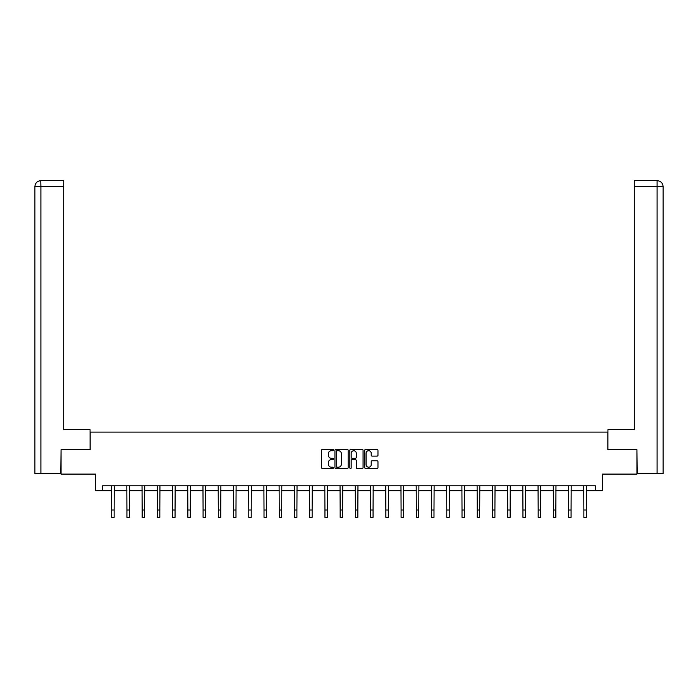 <?xml version="1.0" encoding="UTF-8"?>
<svg xmlns="http://www.w3.org/2000/svg" width="698" height="698" viewBox="0 0 698 698"><rect width="100%" height="100%" fill="white"/><g stroke="black" fill="none" stroke-linecap="round" stroke-linejoin="round"><path stroke-width="1.05" d="M333.382 450.044A0.672 0.672 0 0 0 332.71 449.372L322.528 449.372A0.96 0.96 0 0 0 321.569 450.332L321.569 467.581A0.96 0.96 0 0 0 322.528 468.541L332.71 468.541A0.672 0.672 0 0 0 333.382 467.869A0.672 0.672 0 0 0 332.71 467.198L331.393 467.198A3.062 3.062 0 0 1 328.322 464.126L328.322 462.695A3.062 3.062 0 0 1 331.393 459.624L332.71 459.624A0.672 0.672 0 0 0 333.382 458.952A0.672 0.672 0 0 0 332.71 458.281L331.393 458.281A3.062 3.062 0 0 1 328.322 455.218L328.322 453.779A3.062 3.062 0 0 1 331.393 450.716L332.71 450.716A0.672 0.672 0 0 0 333.382 450.044M377.007 456.126A0.96 0.96 0 0 0 377.967 455.166L377.967 450.332A0.96 0.96 0 0 0 377.007 449.372L365.7 449.372A0.96 0.96 0 0 0 364.74 450.332L364.74 467.581A0.96 0.96 0 0 0 365.7 468.541L377.007 468.541A0.96 0.96 0 0 0 377.967 467.581L377.967 461.736A0.96 0.96 0 0 0 377.007 460.776L372.165 460.776A0.96 0.96 0 0 0 371.214 461.736L371.214 464.632A2.565 2.565 0 0 1 368.649 467.198A2.565 2.565 0 0 1 366.084 464.632L366.084 453.272A2.565 2.565 0 0 1 368.649 450.716A2.565 2.565 0 0 1 371.214 453.272L371.214 455.166A0.96 0.96 0 0 0 372.165 456.126L377.007 456.126M102.562 490.685L102.562 485.808L595.438 485.808L595.438 490.685L602.269 490.685L602.269 474.09L636.934 474.09L636.934 449.678L607.836 449.678L607.836 432.106L90.164 432.106L90.164 449.678L61.066 449.678L61.066 474.09L95.731 474.09L95.731 490.685L111.689 490.685M348.162 450.332A0.96 0.96 0 0 0 347.203 449.372L335.895 449.372A0.96 0.96 0 0 0 334.935 450.332L334.935 467.581A0.96 0.96 0 0 0 335.895 468.541L347.203 468.541A0.96 0.96 0 0 0 348.162 467.581L348.162 450.332M350.797 449.372L362.105 449.372A0.96 0.96 0 0 1 363.065 450.332L363.065 467.581A0.96 0.96 0 0 1 362.105 468.541L357.263 468.541A0.96 0.96 0 0 1 356.312 467.581L356.312 460.584A0.96 0.96 0 0 0 355.352 459.624L352.141 459.624A0.96 0.96 0 0 0 351.181 460.584L351.181 467.869A0.672 0.672 0 0 1 350.509 468.541A0.672 0.672 0 0 1 349.838 467.869L349.838 450.332A0.96 0.96 0 0 1 350.797 449.372M114.132 490.685L126.923 490.685M129.366 490.685L142.156 490.685M144.599 490.685L157.39 490.685M159.825 490.685L172.615 490.685M175.058 490.685L187.849 490.685M190.292 490.685L203.083 490.685M205.517 490.685L218.308 490.685M220.751 490.685L233.542 490.685M235.985 490.685L248.776 490.685M251.219 490.685L264.01 490.685M266.444 490.685L279.235 490.685M281.678 490.685L294.469 490.685M296.912 490.685L309.703 490.685M312.146 490.685L324.936 490.685M327.371 490.685L340.162 490.685M342.605 490.685L355.395 490.685M357.838 490.685L370.629 490.685M373.064 490.685L385.854 490.685M388.297 490.685L401.088 490.685M403.531 490.685L416.322 490.685M418.765 490.685L431.556 490.685M433.99 490.685L446.781 490.685M449.224 490.685L462.015 490.685M464.458 490.685L477.249 490.685M479.692 490.685L492.483 490.685M494.917 490.685L507.708 490.685M510.151 490.685L522.942 490.685M525.385 490.685L538.175 490.685M540.61 490.685L553.401 490.685M555.844 490.685L568.634 490.685M571.077 490.685L583.868 490.685M586.311 490.685L595.438 490.685M336.951 450.716A0.672 0.672 0 0 0 336.279 451.379L336.279 466.526A0.672 0.672 0 0 0 336.951 467.198L338.338 467.198A3.062 3.062 0 0 0 341.401 464.126L341.401 453.779A3.062 3.062 0 0 0 338.338 450.716L336.951 450.716M356.312 453.325A2.565 2.565 0 0 0 353.746 450.76A2.565 2.565 0 0 0 351.181 453.325L351.181 457.33A0.96 0.96 0 0 0 352.141 458.281L355.352 458.281A0.96 0.96 0 0 0 356.312 457.33L356.312 453.325M111.567 485.808L111.689 509.994L114.132 509.994L114.254 485.808M111.689 509.994L111.689 517.314L114.132 517.314L114.132 509.994M90.068 449.678L90.068 429.663L63.701 429.663L63.701 186.549L40.903 186.549L40.903 473.602L60.77 473.602L61.066 449.678M40.903 473.602L34.9 473.602L34.9 186.549C35.249 182.989 37.203 181.035 40.754 180.686L63.701 180.686L63.701 186.549M42.22 180.686L63.701 180.686M34.9 186.549L40.903 186.549L40.763 180.686C37.195 181.035 35.24 182.989 34.9 186.549L34.9 415.013M607.932 449.678L607.932 429.663L634.299 429.663L634.299 180.686L657.237 180.686L634.299 180.686M663.1 473.602L663.1 415.013L663.1 473.602L637.23 473.602L636.934 449.678M655.78 180.686L657.097 180.686L657.097 186.549L634.299 186.549M657.097 473.602L657.097 186.549L663.1 186.549L663.1 415.013L663.1 186.549C662.751 182.989 660.797 181.035 657.246 180.686M126.8 485.808L126.923 509.994L129.366 509.994L129.488 485.808M126.923 509.994L126.923 517.314L129.366 517.314L129.366 509.994M142.034 485.808L142.156 509.994L144.599 509.994L144.722 485.808M142.156 509.994L142.156 517.314L144.599 517.314L144.599 509.994M157.259 485.808L157.39 509.994L159.825 509.994L159.947 485.808M157.39 509.994L157.39 517.314L159.825 517.314L159.825 509.994M172.493 485.808L172.615 509.994L175.058 509.994L175.181 485.808M172.615 509.994L172.615 517.314L175.058 517.314L175.058 509.994M187.727 485.808L187.849 509.994L190.292 509.994L190.414 485.808M187.849 509.994L187.849 517.314L190.292 517.314L190.292 509.994M202.961 485.808L203.083 509.994L205.517 509.994L205.648 485.808M203.083 509.994L203.083 517.314L205.517 517.314L205.517 509.994M218.186 485.808L218.308 509.994L220.751 509.994L220.873 485.808M218.308 509.994L218.308 517.314L220.751 517.314L220.751 509.994M233.42 485.808L233.542 509.994L235.985 509.994L236.107 485.808M233.542 509.994L233.542 517.314L235.985 517.314L235.985 509.994M248.654 485.808L248.776 509.994L251.219 509.994L251.341 485.808M248.776 509.994L248.776 517.314L251.219 517.314L251.219 509.994M263.879 485.808L264.01 509.994L266.444 509.994L266.575 485.808M264.01 509.994L264.01 517.314L266.444 517.314L266.444 509.994M279.113 485.808L279.235 509.994L281.678 509.994L281.8 485.808M279.235 509.994L279.235 517.314L281.678 517.314L281.678 509.994M294.347 485.808L294.469 509.994L296.912 509.994L297.034 485.808M294.469 509.994L294.469 517.314L296.912 517.314L296.912 509.994M309.58 485.808L309.703 509.994L312.146 509.994L312.268 485.808M309.703 509.994L309.703 517.314L312.146 517.314L312.146 509.994M324.806 485.808L324.936 509.994L327.371 509.994L327.493 485.808M324.936 509.994L324.936 517.314L327.371 517.314L327.371 509.994M340.039 485.808L340.162 509.994L342.605 509.994L342.727 485.808M340.162 509.994L340.162 517.314L342.605 517.314L342.605 509.994M355.273 485.808L355.395 509.994L357.838 509.994L357.961 485.808M355.395 509.994L355.395 517.314L357.838 517.314L357.838 509.994M370.507 485.808L370.629 509.994L373.064 509.994L373.194 485.808M370.629 509.994L370.629 517.314L373.064 517.314L373.064 509.994M385.732 485.808L385.854 509.994L388.297 509.994L388.42 485.808M385.854 509.994L385.854 517.314L388.297 517.314L388.297 509.994M400.966 485.808L401.088 509.994L403.531 509.994L403.653 485.808M401.088 509.994L401.088 517.314L403.531 517.314L403.531 509.994M416.2 485.808L416.322 509.994L418.765 509.994L418.887 485.808M416.322 509.994L416.322 517.314L418.765 517.314L418.765 509.994M431.425 485.808L431.556 509.994L433.99 509.994L434.121 485.808M431.556 509.994L431.556 517.314L433.99 517.314L433.99 509.994M446.659 485.808L446.781 509.994L449.224 509.994L449.346 485.808M446.781 509.994L446.781 517.314L449.224 517.314L449.224 509.994M461.893 485.808L462.015 509.994L464.458 509.994L464.58 485.808M462.015 509.994L462.015 517.314L464.458 517.314L464.458 509.994M477.127 485.808L477.249 509.994L479.692 509.994L479.814 485.808M477.249 509.994L477.249 517.314L479.692 517.314L479.692 509.994M492.352 485.808L492.483 509.994L494.917 509.994L495.039 485.808M492.483 509.994L492.483 517.314L494.917 517.314L494.917 509.994M507.586 485.808L507.708 509.994L510.151 509.994L510.273 485.808M507.708 509.994L507.708 517.314L510.151 517.314L510.151 509.994M522.819 485.808L522.942 509.994L525.385 509.994L525.507 485.808M522.942 509.994L522.942 517.314L525.385 517.314L525.385 509.994M538.053 485.808L538.175 509.994L540.61 509.994L540.741 485.808M538.175 509.994L538.175 517.314L540.61 517.314L540.61 509.994M553.278 485.808L553.401 509.994L555.844 509.994L555.966 485.808M553.401 509.994L553.401 517.314L555.844 517.314L555.844 509.994M568.512 485.808L568.634 509.994L571.077 509.994L571.2 485.808M568.634 509.994L568.634 517.314L571.077 517.314L571.077 509.994M583.746 485.808L583.868 509.994L586.311 509.994L586.433 485.808M583.868 509.994L583.868 517.314L586.311 517.314L586.311 509.994"/></g></svg>
